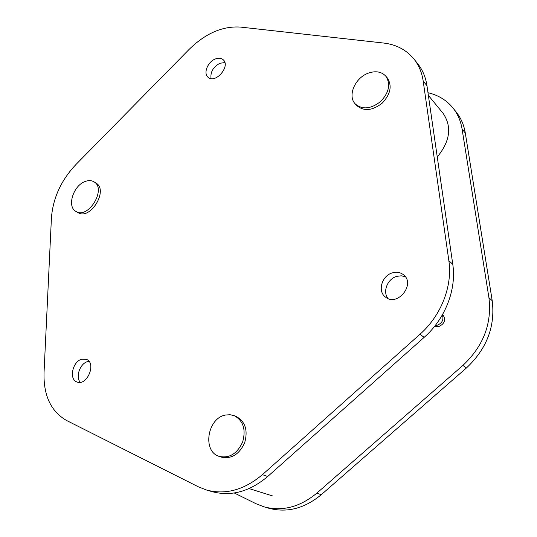 <?xml version="1.0" encoding="UTF-8"?>
<svg xmlns="http://www.w3.org/2000/svg" width="537" height="537" viewBox="0 0 537 537"><rect width="100%" height="100%" fill="white"/><g stroke="black" fill="none" stroke-linecap="round" stroke-linejoin="round"><path stroke-width="0.81" d="M355.447 104.111L357.018 105.755C364.187 111.535 372.604 110.642 382.277 103.084C390.674 94.035 392.319 85.611 387.224 77.811L385.72 76.079C390.822 83.886 389.171 92.33 380.753 101.406C371.06 108.991 362.623 109.89 355.447 104.111C347.171 96.217 354.876 77.831 368.295 73.166C375.578 70.636 381.391 71.602 385.72 76.079M392.748 272.769C381.901 275.3 377.115 291.443 385.606 297.176C397.534 307.063 415.927 283.952 403.428 274.729C400.38 272.38 396.823 271.729 392.748 272.769M81.899 359.186C72.602 361.213 68.608 379.417 76.999 381.975C87.095 386.418 96.774 362.871 86.356 359.36L81.899 359.186M215.176 59.036C207.644 61.909 203.114 73.455 208.061 77.274C215.25 84.336 230.984 66.064 223.144 59.701C221.083 57.969 218.425 57.748 215.176 59.036M198.341 486.804L66.554 420.484C50.914 411.423 43.41 395.447 44.034 372.544L51.424 217.988C52.941 198.079 61.124 180.244 75.972 164.49L189.138 49.384C205.483 33.361 222.607 25.924 240.509 27.085L383.619 43.041C396.259 44.524 406.375 49.86 413.967 59.057C418.847 65.205 421.914 72.535 423.183 81.053L448.851 260.693C452.711 285.906 441.186 315.649 419.947 334.289L262.398 474.674C244.221 489.972 225.587 495.08 206.483 490.012L198.341 486.804M405.348 276.777L401.367 275.817L397.118 276.28C387.627 278.535 382.237 291.712 388.056 298.545M88.947 361.32L87.753 361.555C80.161 363.247 75.207 376.887 80.281 382.304M224.849 62.561L219.875 63.279C213.135 67.044 210.202 72.153 211.061 78.61M206.483 490.012L212.088 491.65C231.118 496.705 249.665 491.65 267.715 476.487L424.163 337.343C445.247 318.871 456.651 289.362 452.778 264.318L426.969 85.725C425.693 77.254 422.626 69.951 417.766 63.816L413.967 59.057M85.249 181.452C73.3 185.393 66.595 206.785 75.992 211.43C88.236 219.546 106.91 188.776 93.988 181.828C91.498 180.345 88.585 180.217 85.249 181.452M75.992 211.43L78.006 212.592C90.25 220.7 108.877 190.004 95.955 183.057L93.988 181.828M442.381 314.877C443.918 319.73 442.179 323.193 437.172 325.261L435.285 325.456M219.21 456.396L221.278 457.115C231.413 459.249 239.213 454.463 244.677 442.75C248.087 430.312 245.302 421.579 236.327 416.544L234.313 415.719C243.301 420.76 246.08 429.513 242.657 441.985C237.173 453.731 229.359 458.538 219.21 456.396C202.046 451.429 207.403 418.081 225.5 415.047L230.017 414.705L234.313 415.719M437.266 156.985C450.154 141.197 452.094 126.645 443.079 113.314L428.365 95.391M434.688 326.221L438.877 326.57C444.931 323.536 446.18 319.488 442.636 314.434M427.982 92.726C438.259 95.089 446.603 100.191 453.006 108.031C457.725 113.978 460.746 120.979 462.075 129.034L488.925 297.679C492.06 323.549 483.387 346.13 462.907 365.408L316.783 493.181C299.861 507.143 282.247 511.687 263.935 506.814L256.095 503.76L234.26 492.979M263.935 506.814L268.681 508.203C286.926 513.057 304.452 508.559 321.267 494.705L466.438 367.966C486.77 348.849 495.369 326.429 492.221 300.72L465.297 133.015C463.968 125 460.954 118.026 456.249 112.099L453.006 108.031M267.715 476.487L262.398 474.674M424.163 337.343L419.947 334.289M452.778 264.318L448.851 260.693M426.969 85.725L423.183 81.053M321.267 494.705L316.783 493.181M466.438 367.966L462.907 365.408M492.221 300.72L488.925 297.679M465.297 133.015L462.075 129.034M249.101 488.583L272.38 495.873"/></g></svg>
